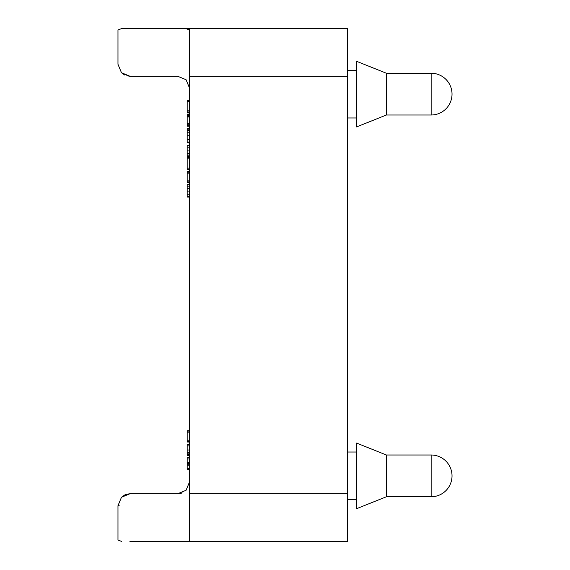 <?xml version="1.0" encoding="UTF-8"?>
<svg xmlns="http://www.w3.org/2000/svg" width="570" height="570" viewBox="0 0 570 570"><rect width="100%" height="100%" fill="white"/><g stroke="black" fill="none" stroke-linecap="round" stroke-linejoin="round"><path stroke-width="0.85" d="M386.403 455.003L356.578 443.075L356.578 508.689L386.403 496.762L386.403 455.003L431.148 455.003L431.148 496.762A20.876 20.876 0 0 0 452.024 475.886A20.876 20.876 0 0 0 431.148 455.003M386.403 73.238L356.578 61.311L356.578 126.925L386.403 114.998L386.403 73.238L431.148 73.238L431.148 114.998A20.876 20.876 0 0 0 452.024 94.114A20.876 20.876 0 0 0 431.148 73.238M179.949 28.5L177.626 28.5L179.949 28.5M189.561 30.018L186.062 28.628M129.91 541.5L347.636 541.5L347.636 28.5L189.561 28.5L189.561 76.223L189.561 28.5L121.474 28.628L117.976 30.018L117.976 64.289L121.474 72.725L117.976 64.289L121.474 72.725L124.666 75.005M189.561 88.151L186.062 79.715L177.626 76.223L129.91 76.223L177.626 76.223L129.91 76.223L121.474 72.725L129.91 76.223L126.74 75.789M189.561 76.558L189.561 541.5M119.173 505.326A1.19 0.385 180 0 0 117.976 505.711L121.474 497.275L117.976 505.711L121.474 497.275L129.91 493.777L126.74 494.211L124.666 494.995L121.474 497.275L129.91 493.777L177.626 493.777L186.062 490.286L189.561 481.849M121.474 541.372L117.976 539.982L117.976 505.711M177.626 493.777A11.927 11.927 0 0 0 182.193 492.872A11.927 11.927 0 0 1 177.626 493.777M121.474 28.628L129.91 28.5M117.976 30.018L117.976 64.289M187.174 182.129L189.561 182.478M189.561 171.363L187.174 171.363L187.174 182.243L189.561 182.243M189.561 145.329L187.174 145.329L187.174 156.33L189.561 156.33M189.561 114.093L187.174 114.093L187.174 126.241L189.561 126.241M189.561 123.32L187.174 123.32M189.561 117.014L187.174 117.014M189.561 100.085L187.174 100.085L187.174 112.34L189.561 112.34M189.561 128.706L187.174 128.706L187.174 142.835L189.561 142.835M189.561 157.37L187.174 157.37L187.174 169.632L189.561 169.632M189.561 184.224L187.174 184.224L187.174 197.042L189.561 197.042M187.174 196.707L187.174 197.085L189.561 197.085M189.561 452.723L187.174 452.723L187.174 455.694L189.561 455.694M189.561 444.514L187.174 444.514L187.174 452.723M189.561 462.213L187.174 462.213L187.174 469.915L189.561 469.915M189.561 465.177L187.174 465.177M189.561 457.453L187.174 457.453L187.174 462.213M189.561 430.728L187.174 430.728L187.174 442.035L189.561 442.035M189.561 171.549L187.174 171.549M189.561 172.133L187.174 172.133M189.561 173.152L187.174 173.152M189.561 180.861L187.174 180.861M189.561 181.901L187.174 181.901M189.561 145.778L187.174 145.778M189.561 147.181L187.174 147.181M189.561 150.929L187.174 150.929M189.561 153.487L187.174 153.487M189.561 155.019L187.174 155.019M189.561 155.995L187.174 155.995M189.561 123.718L187.174 123.718M189.561 124.766L187.174 124.766M189.561 125.828L187.174 125.828M189.561 114.477L187.174 114.477M189.561 115.539L187.174 115.539M189.561 116.601L187.174 116.601M189.561 100.463L187.174 100.463M189.561 101.56L187.174 101.56M189.561 110.844L187.174 110.844M189.561 111.969L187.174 111.969M189.561 142.008L187.174 142.008M189.561 139.572L187.174 139.572M189.561 129.183L187.174 129.183M189.561 130.566L187.174 130.566M189.561 132.767L187.174 132.767M189.561 135.724L187.174 135.724M189.561 157.748L187.174 157.748M189.561 158.845L187.174 158.845M189.561 168.136L187.174 168.136M189.561 169.262L187.174 169.262M189.561 184.737L187.174 184.737M189.561 186.183L187.174 186.183M189.561 188.399L187.174 188.399M189.561 191.1L187.174 191.1M189.561 194.22L187.174 194.22M189.561 196.315L187.174 196.315M189.561 453.143L187.174 453.143M189.561 454.205L187.174 454.205M189.561 455.288L187.174 455.288M189.561 445.897L187.174 445.897M189.561 450.001L187.174 450.001M189.561 462.626L187.174 462.626M189.561 463.688L187.174 463.688M189.561 464.764L187.174 464.764M189.561 468.419L187.174 468.419M189.561 469.545L187.174 469.545M189.561 457.838L187.174 457.838M189.561 458.978L187.174 458.978M189.561 431.084L187.174 431.084M189.561 432.138L187.174 432.138M189.561 440.211L187.174 440.211M189.561 441.607L187.174 441.607M189.561 493.777L347.636 493.777M189.561 76.223L347.636 76.223M347.636 499.74L356.578 499.74M347.636 117.976L356.578 117.976M386.403 496.762L431.148 496.762M386.403 114.998L431.148 114.998M347.636 70.26L356.578 70.26M347.636 452.024L356.578 452.024"/></g></svg>
